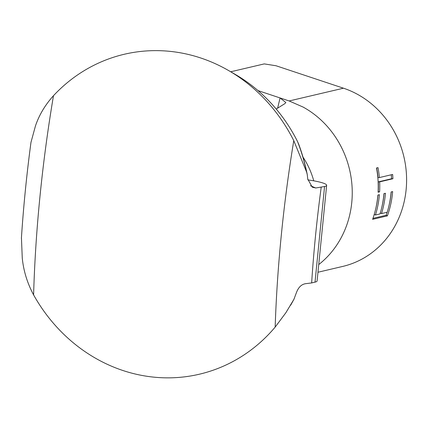 <?xml version="1.0" encoding="UTF-8"?>
<svg xmlns="http://www.w3.org/2000/svg" width="428" height="428" viewBox="0 0 428 428"><rect width="100%" height="100%" fill="white"/><g stroke="black" fill="none" stroke-linecap="round" stroke-linejoin="round"><path stroke-width="0.64" d="M293.769 140.646A164.32 150.148 -103.2 0 0 228.675 70.593A164.32 150.148 -103.2 0 0 177.962 52.403A164.32 150.148 -103.2 0 0 53.484 95.695A575.665 218.965 99.1 0 0 40.002 196.131A575.665 218.965 99.1 0 0 33.598 294.903A164.32 150.148 -103.2 0 0 275.161 327.11A574.563 218.542 -80.9 0 1 281.362 234.608A574.563 218.542 -80.9 0 1 293.769 140.646L306.614 172.067C304.201 160.891 301.162 150.704 297.508 141.502L298.744 144.311C302.184 153.497 305.025 163.566 307.245 174.517L307.759 179.059L312.263 187.143L315.714 187.994L324.563 186.506A25.396 3.622 5.7 0 0 326.644 185.319A25.396 3.622 5.7 0 0 307.823 179.904M297.508 141.502A157.665 144.065 -103.2 0 0 235.047 74.279L228.675 70.593M306.614 172.067L307.245 174.517M321.198 187.298A544.015 206.927 99.1 0 0 311.654 282.929L306.164 283.62C301.761 284.053 298.514 287.054 296.422 292.624L293.913 299.338L285.883 312.718L275.161 327.11M285.883 312.718L293.913 299.338M21.448 237.957L22.261 258.095C23.54 270.892 27.317 283.165 33.598 294.903M30.998 142.273L35.449 125.966C39.108 115.057 45.122 104.967 53.484 95.695M312.205 187.106A10.459 9.427 113.2 0 0 315.072 187.705L315.714 187.994M311.654 282.929L315.019 282.138A25.396 3.622 5.7 0 0 317.1 280.945L326.644 185.319M277.628 108.161L280.072 97.948L285.829 102.495L284.93 103.592L276.215 109.044M258.009 90.602L289.135 100.96L303.532 107.251M377.887 195.05L379.401 194.697A92.614 84.632 76.8 0 1 375.463 215L380.005 213.93A92.614 84.632 76.8 0 0 383.948 193.627L385.462 193.274A92.614 84.632 76.8 0 1 381.519 213.577L387.201 212.24A92.614 84.632 76.8 0 0 391.139 191.942L392.658 191.584A92.614 84.632 76.8 0 1 387.388 215.867L372.617 219.334A92.614 84.632 76.8 0 0 377.887 195.05M379.604 191.856A92.614 84.632 76.8 0 0 379.663 181.863L392.915 178.749A92.614 84.632 76.8 0 0 392.637 174.458L379.379 177.572A92.614 84.632 76.8 0 0 378.015 167.626L376.501 167.979A92.614 84.632 76.8 0 1 378.09 192.209L379.604 191.856L378.111 191.733M230.719 71.776L264.263 63.9L276.039 65.757L343.481 88.2A92.614 84.632 76.8 0 1 406.6 180.407A92.614 84.632 76.8 0 1 342.705 266.43L317.967 272.24M318.732 264.568A92.614 84.632 -103.2 0 0 303.511 107.294M376.683 167.936A91.121 83.262 76.8 0 1 378.015 177.652L379.379 177.572M391.288 174.779A91.121 83.262 76.8 0 1 391.545 178.76L378.293 181.873A91.121 83.262 76.8 0 1 378.234 191.707M392.915 178.749L391.545 178.76M379.663 181.863L378.293 181.873M377.988 195.029A91.121 83.262 76.8 0 1 375.709 208.843M375.463 215L374.211 214.498M384.05 193.606A91.121 83.262 76.8 0 1 381.771 207.419M381.519 213.577L380.267 213.074M391.245 191.915A91.121 83.262 76.8 0 1 388.966 205.729M387.131 212.261A91.121 83.262 76.8 0 1 386.104 215.279L372.959 218.366M387.388 215.867L386.104 215.279M313.751 180.83A76.184 69.614 -103.2 0 0 302.971 157.081M310.466 185.736L315.072 187.705M324.563 186.506L315.019 282.138M289.135 100.96L343.481 88.2M294.202 298.787L290.671 305.223M21.4 238.316C23.465 206.558 26.659 174.554 30.982 142.305"/></g></svg>
